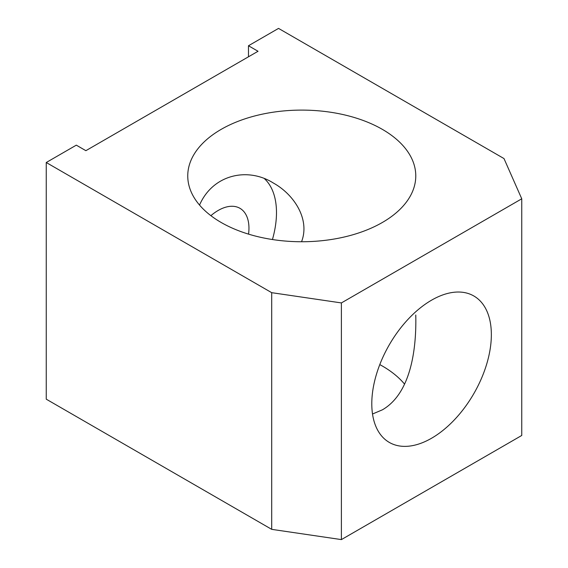 <?xml version="1.0" encoding="UTF-8"?>
<svg xmlns="http://www.w3.org/2000/svg" width="568" height="568" viewBox="0 0 568 568"><rect width="100%" height="100%" fill="white"/><g stroke="black" fill="none" stroke-linecap="round" stroke-linejoin="round"><path stroke-width="0.85" d="M301.544 241.748C310.242 219.269 294.011 194.483 273.449 183.081C247.733 166.758 212.78 174.504 199.538 205.069M272.441 239.533A82.126 47.414 120 0 0 264.525 178.75M248.557 234.137A43.53 25.127 120 0 0 248.954 228.229A43.53 25.127 120 0 0 239.937 208.3A43.53 25.127 120 0 0 218.176 210.458A43.53 25.127 120 0 0 210.891 215.67M503.993 158.564L278.533 28.4L248.472 45.752L258.035 51.276L85.874 150.676L76.311 145.152L46.249 162.512L271.703 292.676L341.389 302.929L521.751 198.8L503.993 158.564M221.144 222.464A114.012 65.824 0 0 0 345.394 236.735A114.012 65.824 0 0 0 415.776 175.924A114.012 65.824 0 0 0 301.764 110.1A114.012 65.824 0 0 0 187.752 175.924A114.012 65.824 0 0 0 221.144 222.464M46.249 162.512L46.249 399.176L271.703 529.348L341.389 539.6L521.751 435.464L521.751 198.8M404.572 384.131A114.012 65.824 0 0 0 379.793 364.599M248.472 45.752L248.472 56.8M271.703 292.676L271.703 529.348M341.389 302.929L341.389 539.6M431.573 438.233A84.547 48.812 -60 0 1 389.3 442.415A84.547 48.812 -60 0 1 389.3 344.79A84.547 48.812 -60 0 1 473.84 295.985A84.547 48.812 -60 0 1 486.804 363.726A84.547 48.812 -60 0 1 431.573 438.233M415.776 317.086L415.776 315.02C416.628 351.649 409.961 393.929 382.378 409.833L372.516 414.008"/></g></svg>
